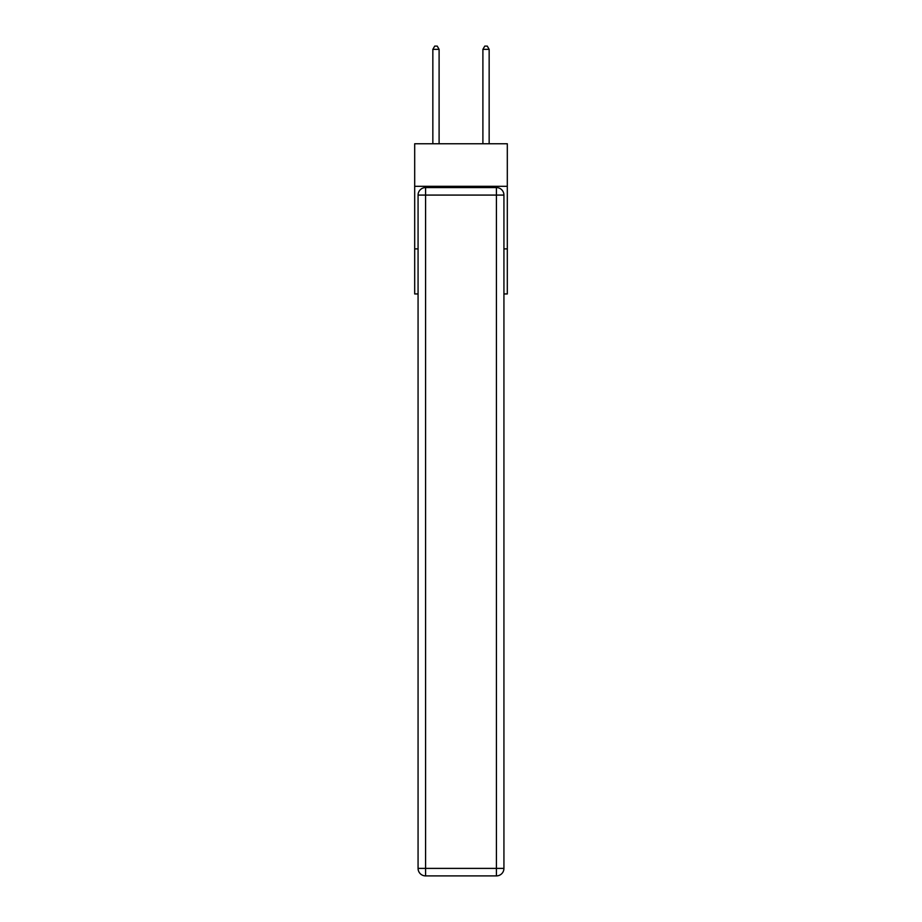 <?xml version="1.0" encoding="UTF-8"?>
<svg xmlns="http://www.w3.org/2000/svg" width="922" height="922" viewBox="0 0 922 922"><rect width="100%" height="100%" fill="white"/><g stroke="black" fill="none" stroke-linecap="round" stroke-linejoin="round"><path stroke-width="1.38" d="M507.307 186.325L507.307 143.763L414.693 143.763L414.693 186.325L507.307 186.325L507.307 293.945L503.931 293.945M418.069 248.894L414.693 248.894L414.693 186.325M507.307 248.894L503.931 248.894M414.693 248.894L414.693 293.945L418.069 293.945M425.584 187.569L496.416 187.569A7.514 7.514 0 0 1 503.931 195.084L503.931 868.386A7.514 7.514 0 0 1 496.416 875.9L425.584 875.9L425.584 868.386L496.416 868.386L496.416 195.084L425.584 195.084L425.584 868.386L418.069 868.386L418.069 195.084L425.584 195.084L425.584 187.569A7.514 7.514 0 0 0 418.069 195.084A7.514 7.514 0 0 1 425.584 187.569M418.069 868.386A7.514 7.514 0 0 0 425.584 875.9A7.514 7.514 0 0 1 418.069 868.386M439.103 143.763L439.103 49.35L432.844 49.35L432.844 143.763M432.844 49.35L434.723 46.1L437.224 46.1L439.103 49.35M489.156 143.763L489.156 49.35L482.898 49.35L482.898 143.763M482.898 49.35L484.776 46.1L487.277 46.1L489.156 49.35M496.416 875.9A7.514 7.514 0 0 0 503.931 868.386L496.416 868.386L496.416 875.9M503.931 195.084A7.514 7.514 0 0 0 496.416 187.569L496.416 195.084L503.931 195.084"/></g></svg>
